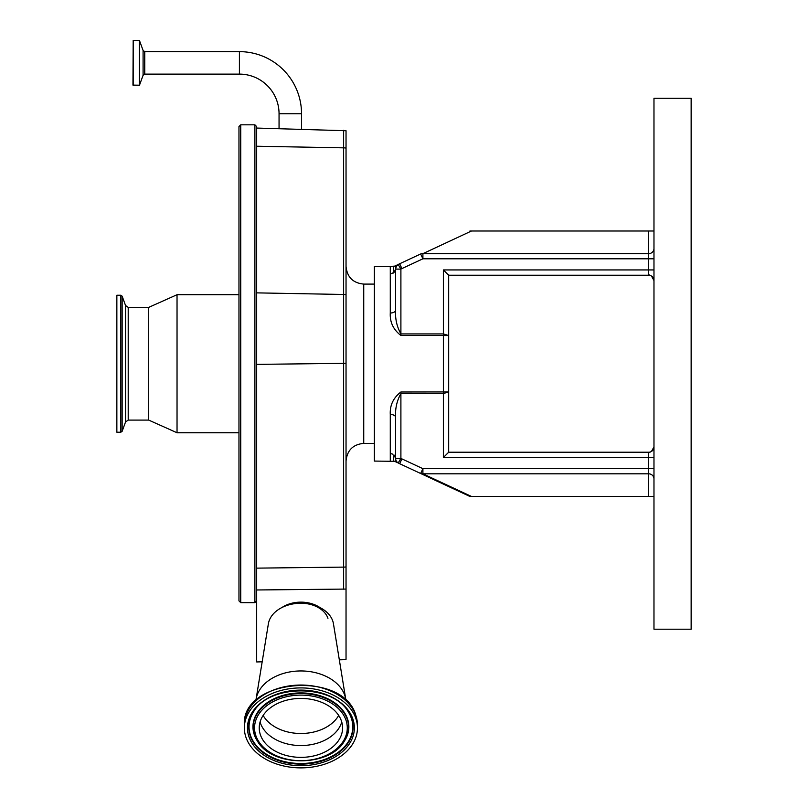 <?xml version="1.0" encoding="UTF-8"?>
<svg xmlns="http://www.w3.org/2000/svg" width="808" height="808" viewBox="0 0 808 808"><rect width="100%" height="100%" fill="white"/><g stroke="black" fill="none" stroke-linecap="round" stroke-linejoin="round"><path stroke-width="1.21" d="M260.388 734.795A41.683 29.472 180 0 0 305.828 757.157A41.683 29.472 180 0 0 342.592 727.897A41.683 29.472 180 0 0 341.43 720.999A41.683 29.472 180 0 0 296.001 698.627A41.683 29.472 180 0 0 259.237 727.897A41.683 29.472 180 0 0 260.388 734.795M355.884 718.534A56.54 39.986 180 0 0 294.243 688.194A56.54 39.986 180 0 0 244.369 727.897A56.54 39.986 180 0 0 245.935 737.26A56.54 39.986 180 0 0 307.575 767.6A56.54 39.986 180 0 0 357.459 727.897A56.54 39.986 180 0 0 355.884 718.534M345.925 700.556A45.127 31.916 180 0 0 345.743 699.213A45.127 31.916 180 0 0 344.784 695.395A45.127 31.916 180 0 0 298.172 671.014A45.127 31.916 180 0 0 256.075 699.213A45.127 31.916 180 0 0 255.904 700.556M345.743 699.213L333.441 623.736A32.744 23.149 180 0 0 332.745 620.968A32.744 23.149 180 0 0 298.92 603.283A32.744 23.149 180 0 0 268.387 623.736L256.075 699.213M281.921 607.535A27.432 19.392 0 0 1 319.907 607.535M262.176 661.813L256.671 661.944L256.671 589.971L346.036 589.072L346.036 659.308A6.959 4.919 0 0 1 343.673 659.682L339.32 659.813M346.036 589.072L346.036 130.734L256.671 128.058L256.671 126.583L254.894 124.816L254.894 602.657L256.671 600.879M256.671 593.718L256.671 128.058M254.894 602.657L240.744 602.657L240.744 124.816L238.966 126.583L238.966 600.879L238.966 432.755L177.033 432.755L177.033 294.718L238.966 294.718L238.966 134.987M301.536 113.756L279.053 113.756A39.642 39.642 0 0 0 239.41 74.114L239.41 51.641A62.115 62.115 0 0 1 301.536 113.756L301.536 129.23M648.673 274.589L651.47 276.043L653.975 280.558A5.313 5.313 0 0 0 648.673 275.245L448.682 275.245L443.38 269.943L648.673 269.943L648.673 258.792L422.907 258.792L401.909 268.579L399.667 263.761A17.695 17.695 0 0 0 398.223 264.519L400.899 269.104L400.899 333.926C396.869 326.695 395.092 318.796 395.597 310.242L395.597 269.104L396.304 266.448L398.223 264.519A5.313 5.313 0 0 0 395.597 269.104L394.011 272.478L390.284 274.003L390.284 266.398L374.356 266.398L374.356 461.075L394.607 461.328L398.223 462.954A17.695 17.695 0 0 0 399.667 463.711L469.923 496.466L399.667 463.711A17.695 17.695 0 0 1 398.223 462.954A17.695 17.695 0 0 0 399.667 463.711A17.695 17.695 0 0 1 398.223 462.954L400.899 458.368A12.393 12.393 0 0 0 401.909 458.894L422.907 468.68L648.673 468.68L648.673 457.53L443.38 457.53L448.682 452.228L648.673 452.228A5.313 5.313 0 0 0 653.975 446.915A5.313 5.313 0 0 1 648.673 452.228A5.313 5.313 0 0 0 651.47 451.419L653.975 446.915M392.981 454.217L390.284 453.47L390.284 461.075M390.284 453.47L390.284 414.464C389.779 405.313 393.324 397.829 400.899 392.001L448.682 391.93L448.682 452.228M448.682 274.589L448.682 335.542L400.899 335.461C393.314 329.634 389.779 322.15 390.284 313.009L390.284 274.003M400.899 335.461L400.899 333.926L443.38 333.926L448.682 335.542L448.682 391.93L443.38 393.546L400.899 393.546L400.899 458.368L395.597 458.368L395.597 434.593M653.975 280.558L651.47 276.043A5.313 5.313 0 0 0 648.673 275.245A5.313 5.313 0 0 1 653.975 280.558M648.673 452.884L651.47 451.419A5.313 5.313 0 0 1 648.673 452.228L648.673 457.53L653.975 457.53M653.854 448.066L651.47 451.419A5.313 5.313 0 0 1 648.673 452.228A5.313 5.313 0 0 0 651.47 451.419M653.975 629.2L653.975 98.273L691.143 98.273L691.143 629.2L653.975 629.2M653.975 496.466L469.923 496.466M469.923 231.007L471.488 231.007L422.907 253.662A5.313 4.484 -115 0 0 420.655 253.975L399.667 263.761M420.655 253.975L422.907 258.792L422.907 253.662L648.673 253.662L648.673 231.007L471.488 231.007M648.673 231.007L653.975 231.007M648.673 496.466L648.673 473.811L422.907 473.811L422.907 468.68L420.655 473.498A5.313 4.484 -65 0 0 422.907 473.811L471.488 496.466M396.132 266.781L394.607 266.145L398.223 264.519M390.284 266.398L394.607 266.145C393.324 266.226 393.132 268.337 394.011 272.478L392.981 273.256M401.909 268.579A12.393 12.393 0 0 0 400.899 269.104L395.597 269.104L395.597 292.88M395.597 310.242A5.313 2.767 0 0 1 390.284 313.009M396.132 460.691L394.607 461.328C393.324 461.247 393.132 459.136 394.011 454.995L395.597 458.368L395.597 417.231C395.092 408.676 396.869 400.778 400.899 393.546L400.899 392.001M395.597 458.368A5.313 5.313 0 0 0 398.223 462.954A5.313 5.313 0 0 1 395.597 458.368M390.284 414.464A5.313 2.767 180 0 1 395.597 417.231M653.975 269.943L648.673 269.943L648.673 275.245A5.313 5.313 0 0 1 651.47 276.043A5.313 5.313 0 0 0 648.673 275.245A5.313 5.313 0 0 1 651.47 276.043M239.41 51.641L144.753 51.641L144.753 74.114L239.41 74.114M133.189 85.355L133.189 40.4L132.956 85.123L139.481 85.204L139.481 40.551L143.087 50.47L143.087 75.275L144.753 74.114M238.966 174.245L238.966 546.521M128.209 307.373L128.209 420.099L125.543 421.968L125.543 305.505L128.209 307.373L148.712 307.373L148.712 420.099L177.033 432.755M125.543 305.505L122.149 296.172L122.149 431.29L125.543 421.968M120.816 432.229L116.857 432.229L116.857 295.243L120.816 295.243L120.816 432.229L122.149 431.29M263.135 715.444A40.713 28.785 180 0 0 300.909 733.502A40.713 28.785 180 0 0 338.683 715.444M260.075 721.988A41.683 29.472 180 0 0 260.388 722.978A41.683 29.472 180 0 0 301.626 745.552A41.683 29.472 180 0 0 341.744 721.988M345.996 720.221A46.369 32.785 180 0 0 290.062 696.021A46.369 32.785 180 0 0 255.833 735.573A46.369 32.785 180 0 0 311.767 759.773A46.369 32.785 180 0 0 345.996 720.221M347.268 719.383A47.682 33.714 180 0 0 289.749 694.506A47.682 33.714 180 0 0 254.56 735.169A47.682 33.714 180 0 0 257.52 741.239C272.205 767.317 329.614 767.317 344.309 741.239A47.682 33.714 180 0 0 347.268 719.383M344.43 741.057A47.945 33.906 180 0 0 344.551 740.865A47.945 33.906 180 0 0 347.521 718.888A47.945 33.906 180 0 0 289.688 693.86A47.945 33.906 180 0 0 254.298 734.755A47.945 33.906 180 0 0 257.277 740.865A47.945 33.906 180 0 0 257.399 741.057M253.581 711.818A51.874 36.673 180 0 0 250.48 735.411A51.874 36.673 180 0 0 313.049 762.479A51.874 36.673 180 0 0 351.339 718.231A51.874 36.673 180 0 0 348.248 711.818M250.227 735.906A52.136 36.865 180 0 0 313.12 763.116A52.136 36.865 180 0 0 351.601 718.645A52.136 36.865 180 0 0 348.369 712.01C332.906 683.861 268.923 683.861 253.459 712.01A52.136 36.865 180 0 0 250.227 735.906M248.955 736.745A53.449 37.794 180 0 0 313.423 764.641A53.449 37.794 180 0 0 352.874 719.049A53.449 37.794 180 0 0 288.406 691.153A53.449 37.794 180 0 0 248.955 736.745M244.369 725.029C241.087 678.639 343.885 670.064 355.843 715.454L357.459 725.029A56.54 39.986 180 0 0 355.884 715.676A56.54 39.986 180 0 0 294.243 685.325A56.54 39.986 180 0 0 244.369 725.029L244.369 727.897M327.947 618.302A27.805 19.665 180 0 0 300.909 603.233M309.383 604.03A27.603 19.523 180 0 0 292.435 604.03M346.036 266.398C347.087 277.144 352.985 283.053 363.741 284.093L363.741 443.38C352.985 444.42 347.087 450.319 346.036 461.075M343.622 589.204L343.622 567.115L256.671 568.135M346.036 566.933A8.848 3.99 180 0 1 343.622 567.115L343.622 363.348L256.671 364.378M346.036 363.166A8.848 3.99 180 0 1 343.622 363.348L343.622 147.844L256.671 146.238M346.036 148.127A8.848 6.242 0 0 0 343.622 147.844L343.622 130.33M346.036 294.758A8.848 6.242 180 0 0 343.622 294.476L256.671 292.87M443.38 457.53L443.38 269.943M653.975 258.792L648.673 258.792L648.673 253.662A5.313 5.131 0 0 0 653.975 248.531M653.975 478.942A5.313 5.131 180 0 0 648.673 473.811L648.673 468.68L653.975 468.68M399.667 463.711L401.909 458.894M133.189 40.4L139.259 40.4L139.259 85.355M240.744 124.816L254.894 124.816M279.053 113.756L279.053 128.644M363.741 284.093L374.356 284.093M144.753 51.641L143.087 50.47M363.741 443.38L374.356 443.38M143.087 75.275L139.481 85.204M357.459 725.029L357.459 727.897M240.744 602.657L238.966 600.879M148.712 307.373L177.033 294.718M128.209 420.099L148.712 420.099M120.816 295.243L122.149 296.172"/></g></svg>
